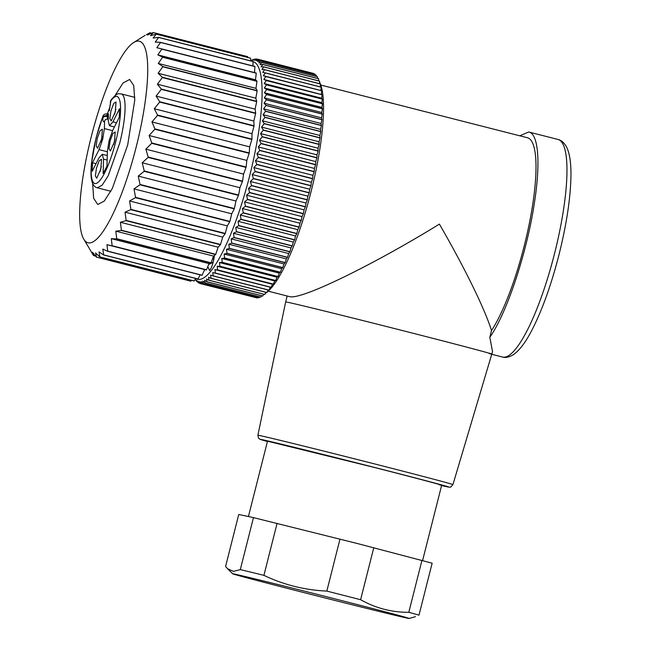 <?xml version="1.0" encoding="UTF-8"?>
<svg xmlns="http://www.w3.org/2000/svg" width="651" height="651" viewBox="0 0 651 651"><rect width="100%" height="100%" fill="white"/><g stroke="black" fill="none" stroke-linecap="round" stroke-linejoin="round"><path stroke-width="0.98" d="M148.094 157.412L142.219 162.783L144.262 170.969L238.624 195.04L239.926 187.708L242.457 181.483L148.094 157.412A115.821 25.658 -75.7 0 0 148.192 157.062L242.554 181.133L243.572 174.11L145.857 149.177L148.192 157.062M239.926 187.708L142.219 162.783M144.262 170.969A115.821 25.658 104.3 0 1 144.156 171.311L138.248 176.087L140.022 184.469A115.821 25.658 104.3 0 1 139.916 184.794L134.008 188.88L135.546 197.334A115.821 25.658 104.3 0 1 135.432 197.652L129.582 200.972L130.908 209.378A115.821 25.658 104.3 0 1 130.786 209.671L125.025 212.161L126.164 220.404A115.821 25.658 104.3 0 1 126.05 220.665L120.411 222.276L121.403 230.242A115.821 25.658 104.3 0 1 121.289 230.47L115.813 231.162L116.7 238.722A115.821 25.658 104.3 0 1 116.586 238.917L111.305 238.665L112.127 245.728A115.821 25.658 104.3 0 1 112.013 245.883L106.959 244.678L107.749 251.148A115.821 25.658 104.3 0 1 107.643 251.262L102.842 249.097L103.639 254.883A115.821 25.658 104.3 0 1 103.542 254.956L99.025 251.864L99.872 256.885A115.821 25.658 104.3 0 1 99.782 256.917L95.559 252.93L96.494 257.121A115.821 25.658 104.3 0 1 96.413 257.104L92.499 252.279L93.565 255.583A115.821 25.658 104.3 0 1 93.5 255.526L83.588 238.836A104.005 23.045 104.3 0 1 91.148 137.174A104.005 23.045 104.3 0 1 133.658 42.551A104.005 23.045 104.3 0 1 136.246 146.8A104.005 23.045 104.3 0 1 83.588 238.836M146.312 34.747L149.86 32.786A115.821 25.658 104.3 0 1 149.95 32.762L147.476 35.032L153.237 32.55A115.821 25.658 104.3 0 1 153.319 32.566L150.527 35.683L156.167 34.088A115.821 25.658 104.3 0 1 156.232 34.145L153.131 38.043L158.6 37.367A115.821 25.658 104.3 0 1 158.657 37.473L155.231 42.071L160.504 42.348A115.821 25.658 104.3 0 1 160.545 42.486L156.801 47.71L161.847 48.939A115.821 25.658 104.3 0 1 161.871 49.126L157.811 54.871L162.604 57.044A115.821 25.658 104.3 0 1 162.62 57.264L158.25 63.432L162.766 66.532A115.821 25.658 104.3 0 1 162.766 66.784L158.112 73.262L162.335 77.257A115.821 25.658 104.3 0 1 162.319 77.542L157.396 84.215L161.31 89.049A115.821 25.658 104.3 0 1 161.277 89.358L156.118 96.104L159.707 101.719A115.821 25.658 104.3 0 1 159.658 102.044L154.287 108.75L157.558 115.072A115.821 25.658 104.3 0 1 157.501 115.414L151.943 121.949L154.889 128.89A115.821 25.658 104.3 0 1 154.824 129.24L149.12 135.498L151.756 142.96A115.821 25.658 104.3 0 1 151.667 143.318L145.857 149.177M243.572 174.11L246.029 167.388A115.821 25.658 -75.7 0 0 246.119 167.03L151.756 142.96M151.667 143.318L246.029 167.388M95.575 256.095L93.565 255.583M96.413 257.104L190.776 281.175A115.821 25.658 -75.7 0 0 190.857 281.191L96.494 257.121M190.857 281.191L191.492 280.312M99.782 256.917L194.144 280.988A115.821 25.658 -75.7 0 0 194.234 280.955L99.872 256.885M194.234 280.955L195.731 278.473M103.542 254.956L197.904 279.027A115.821 25.658 -75.7 0 0 198.002 278.954L103.639 254.883M198.002 278.954L200.126 274.852M107.643 251.262L202.005 275.332A115.821 25.658 -75.7 0 0 202.111 275.218L107.749 251.148M202.111 275.218L204.674 269.604L106.959 244.678M204.674 269.604L206.375 269.962A115.821 25.658 -75.7 0 0 206.489 269.799L112.127 245.728M112.013 245.883L206.375 269.962M206.489 269.799L209.02 263.59L111.305 238.665M209.02 263.59L210.948 262.988A115.821 25.658 -75.7 0 0 211.062 262.801L116.7 238.722M116.586 238.917L210.948 262.988M211.062 262.801L213.528 256.087L115.813 231.162M213.528 256.087L215.652 254.541A115.821 25.658 -75.7 0 0 215.766 254.313L121.403 230.242M121.289 230.47L215.652 254.541M215.766 254.313L218.118 247.201L120.411 222.276M218.118 247.201L220.404 244.735A115.821 25.658 -75.7 0 0 220.526 244.475L126.164 220.404M126.05 220.665L220.404 244.735M220.526 244.475L222.732 237.086L125.025 212.161M222.732 237.086L225.148 233.742A115.821 25.658 -75.7 0 0 225.262 233.449L130.908 209.378M130.786 209.671L225.148 233.742M225.262 233.449L227.289 225.897L129.582 200.972M227.289 225.897L229.795 221.722A115.821 25.658 -75.7 0 0 229.909 221.413L135.546 197.334M135.432 197.652L229.795 221.722M229.909 221.413L231.723 213.805L134.008 188.88M231.723 213.805L234.279 208.865A115.821 25.658 -75.7 0 0 234.384 208.54L140.022 184.469M139.916 184.794L234.279 208.865M234.384 208.54L235.955 201.013L138.248 176.087M235.955 201.013L238.518 195.381A115.821 25.658 -75.7 0 0 238.624 195.04M144.156 171.311L238.518 195.381M107.277 114.047L110.027 106.805M115.048 95.559L123.072 82.954L129.647 79.479L133.715 85.525L134.773 100.083L127.686 144.978L112.306 188.505L104.306 201.045L97.756 204.495L93.646 198.295L92.637 183.387M246.119 167.03L246.835 160.423L149.12 135.498M246.835 160.423L249.178 153.31A115.821 25.658 -75.7 0 0 249.252 152.961L154.889 128.89M154.824 129.24L249.178 153.31M249.252 152.961L249.659 146.874L151.943 121.949M249.659 146.874L251.864 139.485A115.821 25.658 -75.7 0 0 251.921 139.143L157.558 115.072M157.501 115.414L251.864 139.485M251.921 139.143L252.002 133.675L154.287 108.75M252.002 133.675L254.02 126.115A115.821 25.658 -75.7 0 0 254.069 125.789L159.707 101.719M159.658 102.044L254.02 126.115M254.069 125.789L253.825 121.029L156.118 96.104M253.825 121.029L255.64 113.429A115.821 25.658 -75.7 0 0 255.672 113.119L161.31 89.049M161.277 89.358L255.64 113.429M255.672 113.119L255.111 109.14L157.396 84.215M255.111 109.14L256.681 101.613A115.821 25.658 -75.7 0 0 256.697 101.328L162.335 77.257M162.319 77.542L256.681 101.613M256.697 101.328L255.827 98.187L158.112 73.262M255.827 98.187L257.129 90.855A115.821 25.658 -75.7 0 0 257.129 90.603L162.766 66.532M162.766 66.784L257.129 90.855M257.129 90.603L255.965 88.357L158.25 63.432M255.965 88.357L256.982 81.334A115.821 25.658 -75.7 0 0 256.966 81.115L162.604 57.044M162.62 57.264L256.982 81.334M256.966 81.115L255.526 79.796L157.811 54.871M255.526 79.796L256.234 73.197A115.821 25.658 -75.7 0 0 256.209 73.01L161.847 48.939M161.871 49.126L256.234 73.197M254.517 72.578L254.907 66.565A115.821 25.658 -75.7 0 0 254.866 66.418L160.504 42.348M160.545 42.486L254.907 66.565M252.954 65.93L253.019 61.544A115.821 25.658 -75.7 0 0 252.962 61.438L158.6 37.367M158.657 37.473L253.019 61.544M250.733 60.868L250.594 58.216A115.821 25.658 -75.7 0 0 250.529 58.159L156.167 34.088M156.232 34.145L250.594 58.216M247.795 57.459L247.681 56.637L153.319 32.566M149.95 32.762L151.667 33.193M195.927 278.522A112.273 24.876 -75.7 0 0 209.207 273.054A112.273 24.876 -75.7 0 0 254.557 154.621A112.273 24.876 -75.7 0 0 253.019 61.658M214.391 255.452L214.114 257.804C213.032 263.72 211.526 267.984 209.598 270.588L207.799 266.584M209.874 270.255L209.598 270.588A23.639 21.223 41.9 0 0 210.46 269.343M250.725 60.779L252.393 59.802A115.821 25.658 104.3 0 1 252.442 59.778L251.286 60.689L254.207 59.143A115.821 25.658 104.3 0 1 254.248 59.127L253.019 60.266L255.916 58.924A115.821 25.658 104.3 0 1 255.957 58.924L254.655 60.274L257.527 59.151A115.821 25.658 104.3 0 1 257.56 59.16L256.177 60.722L259.017 59.819A115.821 25.658 104.3 0 1 259.049 59.843L257.584 61.609L260.384 60.925A115.821 25.658 104.3 0 1 260.416 60.966L258.87 62.919L261.637 62.472A115.821 25.658 104.3 0 1 261.661 62.52L260.034 64.661L262.752 64.449A115.821 25.658 104.3 0 1 262.776 64.506L261.067 66.817L263.736 66.85A115.821 25.658 104.3 0 1 263.761 66.915L261.971 69.388L264.583 69.657A115.821 25.658 104.3 0 1 264.599 69.73L262.727 72.359L265.282 72.863A115.821 25.658 104.3 0 1 265.299 72.953L263.346 75.711L265.844 76.468A115.821 25.658 104.3 0 1 265.852 76.558L263.826 79.446L266.251 80.439A115.821 25.658 104.3 0 1 266.259 80.545L264.151 83.548L266.519 84.768A115.821 25.658 104.3 0 1 266.519 84.882L264.339 87.983L266.633 89.439A115.821 25.658 104.3 0 1 266.633 89.569L264.379 92.751L266.601 94.444A115.821 25.658 104.3 0 1 266.593 94.574L264.265 97.829L266.414 99.741A115.821 25.658 104.3 0 1 266.405 99.88L264.013 103.192L266.08 105.324A115.821 25.658 104.3 0 1 266.072 105.47L263.606 108.823L265.6 111.166A115.821 25.658 104.3 0 1 265.584 111.321L263.061 114.698L264.973 117.245A115.821 25.658 104.3 0 1 264.957 117.408L262.377 120.801L264.208 123.544A115.821 25.658 104.3 0 1 264.184 123.706L261.547 127.1L263.297 130.021A115.821 25.658 104.3 0 1 263.273 130.192L260.579 133.569L262.247 136.669A115.821 25.658 104.3 0 1 262.223 136.84L259.48 140.185L261.075 143.448A115.821 25.658 104.3 0 1 261.043 143.627L258.26 146.923L259.765 150.34A115.821 25.658 104.3 0 1 259.733 150.519L256.909 153.75L258.341 157.322A115.821 25.658 104.3 0 1 258.301 157.501L255.444 160.651L256.795 164.353A115.821 25.658 104.3 0 1 256.754 164.532L253.866 167.592L255.143 171.408A115.821 25.658 104.3 0 1 255.094 171.587L252.181 174.541L253.377 178.464A115.821 25.658 104.3 0 1 253.337 178.643L250.399 181.483L251.522 185.494A115.821 25.658 104.3 0 1 251.473 185.673L248.527 188.383L249.577 192.468A115.821 25.658 104.3 0 1 249.528 192.647L246.566 195.21L247.543 199.361A115.821 25.658 104.3 0 1 247.494 199.531L244.532 201.94L245.443 206.139A115.821 25.658 104.3 0 1 245.386 206.31L242.424 208.548L243.271 212.779A115.821 25.658 104.3 0 1 243.214 212.95L240.26 215.009L241.041 219.257A115.821 25.658 104.3 0 1 240.984 219.42L238.038 221.299L238.771 225.547A115.821 25.658 104.3 0 1 238.714 225.71L235.776 227.386L236.451 231.626A115.821 25.658 104.3 0 1 236.394 231.78L233.481 233.253L234.108 237.46A115.821 25.658 104.3 0 1 234.043 237.607L231.154 238.876L231.74 243.043A115.821 25.658 104.3 0 1 231.683 243.181L228.818 244.223L229.364 248.332A115.821 25.658 104.3 0 1 229.298 248.462L226.475 249.284L226.979 253.32A115.821 25.658 104.3 0 1 226.914 253.442L224.131 254.036L224.603 257.991A115.821 25.658 104.3 0 1 224.546 258.105L221.796 258.463L222.243 262.312A115.821 25.658 104.3 0 1 222.186 262.418L219.485 262.54L219.908 266.275A115.821 25.658 104.3 0 1 219.851 266.373L217.206 266.259L217.613 269.872A115.821 25.658 104.3 0 1 217.556 269.953L214.96 269.595L215.359 273.07A115.821 25.658 104.3 0 1 215.302 273.143L212.771 272.549L213.154 275.869A115.821 25.658 104.3 0 1 213.105 275.934L210.631 275.096L211.014 278.254A115.821 25.658 104.3 0 1 210.965 278.311L208.556 277.236L208.947 280.223A115.821 25.658 104.3 0 1 208.898 280.264L206.554 278.954L206.953 281.761A115.821 25.658 104.3 0 1 206.904 281.793L204.634 280.247L205.049 282.86A115.821 25.658 104.3 0 1 205 282.884L202.803 281.11L203.234 283.519A115.821 25.658 104.3 0 1 203.185 283.527L201.069 281.533L201.517 283.73A115.821 25.658 104.3 0 1 201.476 283.73L199.434 281.525L199.914 283.51A115.821 25.658 104.3 0 1 199.873 283.494L197.912 281.077L198.425 282.835A115.821 25.658 104.3 0 1 198.384 282.819L196.504 280.199L197.05 281.728A115.821 25.658 104.3 0 1 197.017 281.696L195.805 280.182A115.821 25.658 104.3 0 1 195.772 280.142L195.259 279.255M197.05 281.728L197.717 281.899M198.425 282.835L199.572 283.128M199.914 283.51L255.859 297.605M201.517 283.73L257.357 297.979A115.821 25.658 104.3 0 1 257.316 297.979L201.476 283.73M257.357 297.979L257.731 297.442M203.234 283.519L259.065 297.759A115.821 25.658 104.3 0 1 259.025 297.776L203.185 283.527M259.065 297.759L259.659 296.823M205.049 282.86L260.88 297.1A115.821 25.658 104.3 0 1 260.831 297.125L205 282.884M260.88 297.1L261.661 295.757M206.953 281.761L262.792 296.002A115.821 25.658 104.3 0 1 262.735 296.034L206.904 281.793M262.792 296.002L263.728 294.252M208.947 280.223L264.778 294.464A115.821 25.658 104.3 0 1 264.729 294.512L208.898 280.264M264.778 294.464L265.86 292.315M211.014 278.254L266.853 292.502A115.821 25.658 104.3 0 1 266.796 292.559L210.965 278.311M266.853 292.502L268.057 289.955M213.154 275.869L268.993 290.11A115.821 25.658 104.3 0 1 268.936 290.175L213.105 275.934M268.993 290.11L270.279 287.221L212.771 272.549M270.279 287.221L215.302 273.143M215.359 273.07L271.19 287.311A115.821 25.658 104.3 0 1 271.133 287.392M271.19 287.311L272.476 284.267L214.96 269.595M272.476 284.267L217.556 269.953M217.613 269.872L273.444 284.113A115.821 25.658 104.3 0 1 273.387 284.202M273.444 284.113L274.714 280.931L217.206 266.259M274.714 280.931L275.69 280.622L219.851 266.373M219.908 266.275L275.747 280.524A115.821 25.658 104.3 0 1 275.69 280.622M275.747 280.524L277 277.212L219.485 262.54M277 277.212L278.018 276.659L222.186 262.418M222.243 262.312L278.083 276.553A115.821 25.658 104.3 0 1 278.018 276.659M278.083 276.553L279.312 273.135L221.796 258.463M279.312 273.135L280.378 272.346L224.546 258.105M224.603 257.991L280.435 272.232A115.821 25.658 104.3 0 1 280.378 272.346M280.435 272.232L281.639 268.708L224.131 254.036M281.639 268.708L282.754 267.691L226.914 253.442M226.979 253.32L282.811 267.569A115.821 25.658 104.3 0 1 282.754 267.691M282.811 267.569L283.982 263.956L226.475 249.284M283.982 263.956L285.138 262.711L229.298 248.462M229.364 248.332L285.195 262.581A115.821 25.658 104.3 0 1 285.138 262.711M285.195 262.581L286.326 258.895L228.818 244.223M286.326 258.895L287.514 257.422L231.683 243.181M231.74 243.043L287.571 257.283A115.821 25.658 104.3 0 1 287.514 257.422M287.571 257.283L288.67 253.54L231.154 238.876M288.67 253.54L289.882 251.856L234.043 237.607M234.108 237.46L289.939 251.709A115.821 25.658 104.3 0 1 289.882 251.856M289.939 251.709L290.989 247.925L233.481 233.253M290.989 247.925L292.226 246.021L236.394 231.78M236.451 231.626L292.291 245.866A115.821 25.658 104.3 0 1 292.226 246.021M292.291 245.866L293.284 242.058L235.776 227.386M293.284 242.058L294.545 239.95L238.714 225.71M238.771 225.547L294.602 239.796A115.821 25.658 104.3 0 1 294.545 239.95M294.602 239.796L295.546 235.971L238.038 221.299M295.546 235.971L296.823 233.668L240.984 219.42M241.041 219.257L296.88 233.506A115.821 25.658 104.3 0 1 296.823 233.668M296.88 233.506L297.767 229.681L240.26 215.009M297.767 229.681L299.053 227.191L243.214 212.95M243.271 212.779L299.11 227.028A115.821 25.658 104.3 0 1 299.053 227.191M299.11 227.028L299.932 223.22L242.424 208.548M299.932 223.22L301.226 220.551L245.386 206.31M245.443 206.139L301.275 220.38A115.821 25.658 104.3 0 1 301.226 220.551M301.275 220.38L302.04 216.612L244.532 201.94M302.04 216.612L303.325 213.78L247.494 199.531M247.543 199.361L303.382 213.601A115.821 25.658 104.3 0 1 303.325 213.78M303.382 213.601L304.074 209.882L246.566 195.21M304.074 209.882L305.36 206.888L249.528 192.647M249.577 192.468L305.409 206.717A115.821 25.658 104.3 0 1 305.36 206.888M305.409 206.717L306.035 203.055L248.527 188.383M306.035 203.055L307.313 199.914L251.473 185.673M251.522 185.494L307.362 199.743A115.821 25.658 104.3 0 1 307.313 199.914M307.362 199.743L307.915 196.154L250.399 181.483M307.915 196.154L309.168 192.891L253.337 178.643M253.377 178.464L309.217 192.712A115.821 25.658 104.3 0 1 309.168 192.891M309.217 192.712L309.697 189.213L252.181 174.541M309.697 189.213L310.934 185.828L255.094 171.587M255.143 171.408L310.975 185.649A115.821 25.658 104.3 0 1 310.934 185.828M310.975 185.649L311.381 182.264L253.866 167.592M311.381 182.264L312.586 178.773L256.754 164.532M256.795 164.353L312.635 178.594A115.821 25.658 104.3 0 1 312.586 178.773M312.635 178.594L312.96 175.322L255.444 160.651M312.96 175.322L314.14 171.742L258.301 157.501M258.341 157.322L314.173 171.563A115.821 25.658 104.3 0 1 314.14 171.742M314.173 171.563L314.425 168.422L256.909 153.75M314.425 168.422L315.572 164.768L259.733 150.519M259.765 150.34L315.605 164.589A115.821 25.658 104.3 0 1 315.572 164.768M315.605 164.589L315.768 161.586L258.26 146.923M315.768 161.586L316.874 157.868L261.043 143.627M261.075 143.448L316.907 157.697A115.821 25.658 104.3 0 1 316.874 157.868M316.907 157.697L316.996 154.848L259.48 140.185M316.996 154.848L318.062 151.081L262.223 136.84M262.247 136.669L318.087 150.91A115.821 25.658 104.3 0 1 318.062 151.081M318.087 150.91L318.095 148.233L260.579 133.569M318.095 148.233L319.104 144.432L263.273 130.192M263.297 130.021L319.128 144.27A115.821 25.658 104.3 0 1 319.104 144.432M319.128 144.27L319.055 141.763L261.547 127.1M319.055 141.763L320.023 137.947L264.184 123.706M264.208 123.544L320.04 137.784A115.821 25.658 104.3 0 1 320.023 137.947M320.04 137.784L319.885 135.473L262.377 120.801M319.885 135.473L320.788 131.648L264.957 117.408M264.973 117.245L320.813 131.494A115.821 25.658 104.3 0 1 320.788 131.648M320.813 131.494L320.577 129.37L263.061 114.698M320.577 129.37L321.423 125.562L265.584 111.321M265.6 111.166L321.439 125.407A115.821 25.658 104.3 0 1 321.423 125.562M321.439 125.407L321.122 123.495L263.606 108.823M321.122 123.495L321.903 119.711L266.072 105.47M266.08 105.324L321.92 119.564A115.821 25.658 104.3 0 1 321.903 119.711M321.92 119.564L321.521 117.864L264.013 103.192M321.521 117.864L322.245 114.12L266.405 99.88M266.414 99.741L322.245 113.982A115.821 25.658 104.3 0 1 322.245 114.12M322.245 113.982L321.781 112.501L264.265 97.829M321.781 112.501L322.432 108.815L266.593 94.574M266.601 94.444L322.432 108.684A115.821 25.658 104.3 0 1 322.432 108.815M322.432 108.684L321.887 107.423L264.379 92.751M321.887 107.423L322.465 103.81L266.633 89.569M266.633 89.439L322.465 103.688A115.821 25.658 104.3 0 1 322.465 103.81M322.465 103.688L321.854 102.655L264.339 87.983M321.854 102.655L322.359 99.131L266.519 84.882M266.519 84.768L322.351 99.009A115.821 25.658 104.3 0 1 322.359 99.131M322.351 99.009L321.667 98.22L264.151 83.548M321.667 98.22L322.099 94.786L266.259 80.545M266.251 80.439L322.09 94.68A115.821 25.658 104.3 0 1 322.099 94.786M322.09 94.68L263.826 79.446M321.334 94.118L321.692 90.806L265.852 76.558M265.844 76.468L321.675 90.709A115.821 25.658 104.3 0 1 321.692 90.806M321.675 90.709L263.346 75.711M320.862 90.383L321.13 87.193L265.299 72.953M265.282 72.863L321.114 87.112A115.821 25.658 104.3 0 1 321.13 87.193M320.243 86.884L320.43 83.979L264.599 69.73M264.583 69.657L320.414 83.898A115.821 25.658 104.3 0 1 320.43 83.979M319.495 83.662L319.592 81.155L263.761 66.915M263.736 66.85L319.568 81.09A115.821 25.658 104.3 0 1 319.592 81.155M318.583 80.838L318.616 78.747L262.776 64.506M262.752 64.449L318.583 78.69A115.821 25.658 104.3 0 1 318.616 78.747M317.533 78.421L317.501 76.761L261.661 62.52M261.637 62.472L317.468 76.72A115.821 25.658 104.3 0 1 317.501 76.761M316.321 76.427L316.256 75.207L260.416 60.966M260.384 60.925L316.223 75.174A115.821 25.658 104.3 0 1 316.256 75.207M314.962 74.849L314.889 74.084L259.049 59.843M259.017 59.819L314.848 74.059A115.821 25.658 104.3 0 1 314.889 74.084M313.44 73.701L257.56 59.16M257.527 59.151L313.359 73.392A115.821 25.658 104.3 0 1 313.4 73.408M257.251 59.249L255.957 58.924M255.029 59.331L254.248 59.127M265.291 293.446A112.273 24.876 -75.7 0 0 266.625 292.511M266.975 292.242A112.273 24.876 -75.7 0 0 270.629 288.719A112.273 24.876 -75.7 0 0 312.252 186.837A112.273 24.876 -75.7 0 0 320.43 84.044M320.365 83.889A112.273 24.876 -75.7 0 0 319.56 82.083M318.884 80.919A112.273 24.876 -75.7 0 0 318.591 80.472M320.797 85.045L527.489 137.768A106.365 23.566 104.3 0 1 530.541 217.247A106.365 23.566 104.3 0 1 491.513 330.545C484.401 307.785 463.504 265.746 439.392 224.115C377.206 262.499 302.243 300.005 289.728 296.661L268.212 291.176M257.886 435.25A100.604 0.854 14.2 0 1 260.351 435.682A100.604 0.854 14.2 0 1 366.505 461.86A100.604 0.854 14.2 0 1 452.933 484.604C449.442 488.527 451.086 487.07 446.415 486.647L441.573 485.556A97.056 0.822 -165.8 0 0 446.285 486.614A97.056 0.822 -165.8 0 0 375.619 467.711A97.056 0.822 -165.8 0 0 262.866 439.824A97.056 0.822 -165.8 0 0 267.423 441.492L259.668 439.108L258.496 438.082L257.886 435.25L285.667 301.934L288.279 302.389C299.224 304.668 358.465 319.324 411.847 332.954C465.872 346.723 502.995 356.65 489.292 353.664M452.933 484.604L492.53 351.646L489.821 337.259L491.513 330.545M489.821 337.259C506.608 313.676 526.732 253.312 534.211 204.064C540.769 163.303 538.507 133.512 528.734 131.998L519.775 135.807M491.839 354.323L502.906 357.13C505.55 357.928 508.895 357.204 512.939 354.95C519.002 351.019 525.227 342.939 531.615 330.708C541.803 311.032 550.787 286.269 558.566 256.421C566.394 225.498 570.528 198.653 570.951 175.892C571.122 162.18 569.519 152.301 566.15 146.263C563.758 142.357 561.04 140.087 557.98 139.452L528.734 131.998M134.822 97.365L121.208 93.899A48.459 10.733 -75.7 0 1 119.735 143.09L108.188 175.786L102.174 185.209L97.251 187.797C95.07 187.374 93.386 185.511 92.198 182.207C91.197 178.089 90.465 176.014 91.457 163.246L96.055 137.898L102.939 116.155A3.548 1.693 21.4 0 0 102.891 116.586A44.911 9.952 -75.7 0 0 96.145 137.914A44.911 9.952 -75.7 0 0 94.867 183.525A44.911 9.952 -75.7 0 0 115.618 142.073A44.911 9.952 -75.7 0 0 110.613 101.157A3.548 2.466 -178.4 0 0 110.418 101.914L110.385 103.322A3.548 2.466 -178.4 0 1 110.572 102.573L109.278 110.833L110.385 103.322M108.391 115.382L107.399 115.129L102.891 116.586L102.85 118.002A3.548 2.466 1.6 0 1 107.358 116.537L108.351 116.789M108.286 119.223L108.017 119.157C105.861 118.987 104.713 119.76 104.575 121.493L104.38 128.572L102.687 139.314L99.05 149.632L92.483 162.75L92.247 171.237L98.814 158.12L102.297 154.271L103.525 159.129L103.118 173.557L106.967 166.143L107.382 151.414L109.075 140.673L112.713 130.355L119.279 117.237L119.515 108.75L112.949 121.867L109.466 125.716L108.237 120.858L108.44 113.779M121.208 93.899C118.734 94.2 118.197 91.482 111.069 99.977L110.572 102.573M115.308 111.817L111.199 120.956L109.848 118.661L110.955 110.882L113.722 103.411L116.041 101.995L115.308 111.817M114.462 141.828L110.361 150.967L109.002 148.672L110.109 140.893L112.875 133.422L115.194 132.007L114.462 141.828M100.815 169.097L96.706 178.236L95.347 175.949L96.454 168.17L99.221 160.691L101.54 159.283L100.815 169.097M101.654 139.086L97.544 148.233L96.193 145.938L97.3 138.158L100.067 130.68L102.386 129.272L101.654 139.086M248.43 516.544L267.504 441.183L374.048 467.377C419.667 479.006 451.021 487.387 439.449 484.865M92.483 162.75L96.039 163.653M115.87 109.287A6.502 1.44 -75.7 0 0 115.072 111.907A6.502 1.44 -75.7 0 0 114.543 114.478M115.032 139.298A6.502 1.44 -75.7 0 0 114.226 141.918A6.502 1.44 -75.7 0 0 113.705 144.481M101.377 166.575A6.502 1.44 -75.7 0 0 100.571 169.187A6.502 1.44 -75.7 0 0 100.051 171.758M102.215 136.564A6.502 1.44 -75.7 0 0 101.418 139.176A6.502 1.44 -75.7 0 0 100.889 141.747M253.467 517.618L240.309 569.609L233.375 571.383L227.533 568.705L225.588 566.468L238.746 514.469L253.467 517.618L357.228 543.487L432.142 563.196L418.984 615.187A100.457 0.854 -165.8 0 0 408.804 612.314L421.962 560.324M277.074 523.355L263.915 575.354A100.457 0.854 -165.8 0 0 240.309 569.609M263.915 575.354C283.803 584.85 304.774 590.099 326.826 591.092L339.985 539.101M326.826 591.092L360.613 599.709C375.594 608.164 391.658 612.363 408.804 612.314M373.764 547.719L360.613 599.709M301.218 591.905A91.002 0.773 14.2 0 1 232.732 573.808A91.002 0.773 14.2 0 1 340.676 600.328A91.002 0.773 14.2 0 1 409.154 618.45A91.002 0.773 14.2 0 1 301.218 591.905M213.463 256.242A23.639 21.223 -138.1 0 1 213.349 261.515M208.711 264.355A23.639 8.984 -171 0 0 213.284 261.783M108.017 119.157A8.276 1.831 -75.7 0 1 107.358 116.537L107.399 115.129A3.548 0.789 -75.7 0 0 107.122 114.006A3.548 3.548 0 0 0 102.939 116.155M557.98 139.452A112.273 24.876 104.3 0 1 554.457 253.914A112.273 24.876 104.3 0 1 502.686 357.082L502.482 357.033M104.575 121.493C103.387 122.274 102.809 121.11 102.85 118.002M104.38 128.572L112.566 130.656M116.513 122.77L112.949 121.867M103.525 159.129L107.138 160.048M99.05 149.632L107.374 151.756M133.658 42.551L145.075 35.374M285.667 301.934L287.172 296.01M108.424 114.34L107.122 114.006M110.865 191.272L97.251 187.797M111.069 99.977A3.548 3.548 0 0 0 110.418 101.914M114.405 126.978L109.466 125.716M107.269 155.54L102.297 154.271M441.655 485.255L422.613 560.495M232.732 573.808L227.508 568.73M409.154 618.45L415.452 616.668"/></g></svg>
